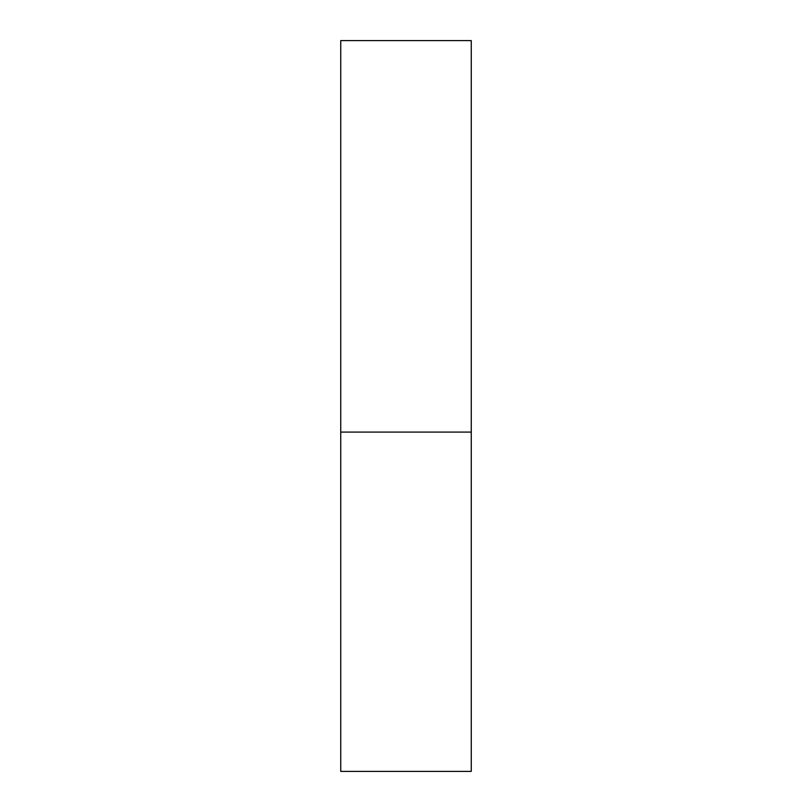 <?xml version="1.0" encoding="UTF-8"?>
<svg xmlns="http://www.w3.org/2000/svg" width="812" height="812" viewBox="0 0 812 812"><rect width="100%" height="100%" fill="white"/><g stroke="black" fill="none" stroke-linecap="round" stroke-linejoin="round"><path stroke-width="0.61" stroke-dasharray="4.06 3.04" d="M406 432.096L471.254 432.096L406 432.096M340.746 771.4L471.254 771.4M471.254 40.6L340.746 40.6"/><path stroke-width="1.22" d="M471.254 432.096L340.746 432.096L471.254 432.096L471.254 40.6L340.746 40.6L340.746 771.4L471.254 771.4L471.254 432.096"/></g></svg>
